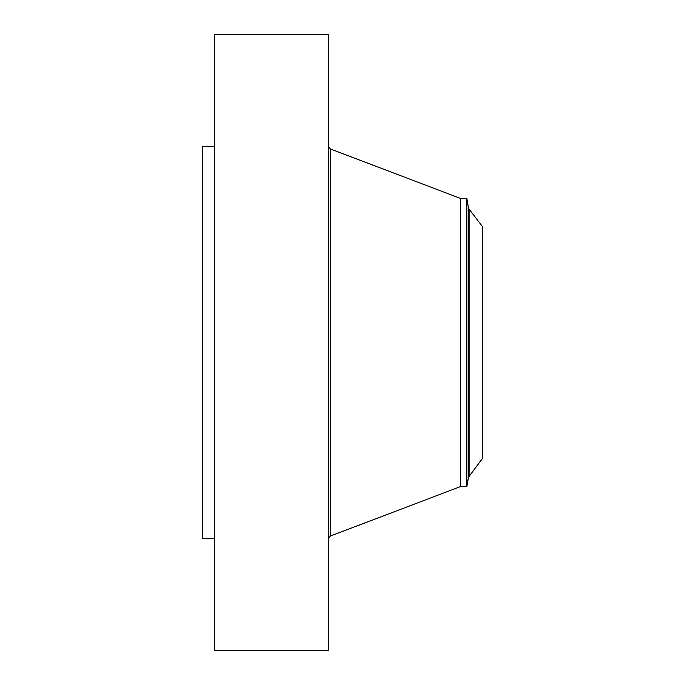 <?xml version="1.0" encoding="UTF-8"?>
<svg xmlns="http://www.w3.org/2000/svg" width="685" height="685" viewBox="0 0 685 685"><rect width="100%" height="100%" fill="white"/><g stroke="black" fill="none" stroke-linecap="round" stroke-linejoin="round"><path stroke-width="1.03" d="M214.345 650.75L214.345 34.25L328.269 34.25L328.269 650.75L214.345 650.75M214.345 538.504L202.606 538.504L202.606 146.496L214.345 146.496M469.097 209.148L482.394 226.47L482.394 458.53L468.489 477.231L468.489 207.769L469.097 209.148L469.097 475.852M466.845 198.427L460.517 198.427L460.517 486.573L466.845 486.573L466.845 198.427L468.489 207.769M460.517 486.573L330.341 536.047L330.341 148.953L328.269 145.948M460.517 198.427L330.341 148.953M330.341 536.047L328.269 539.052M466.845 486.573L468.489 477.231"/></g></svg>
